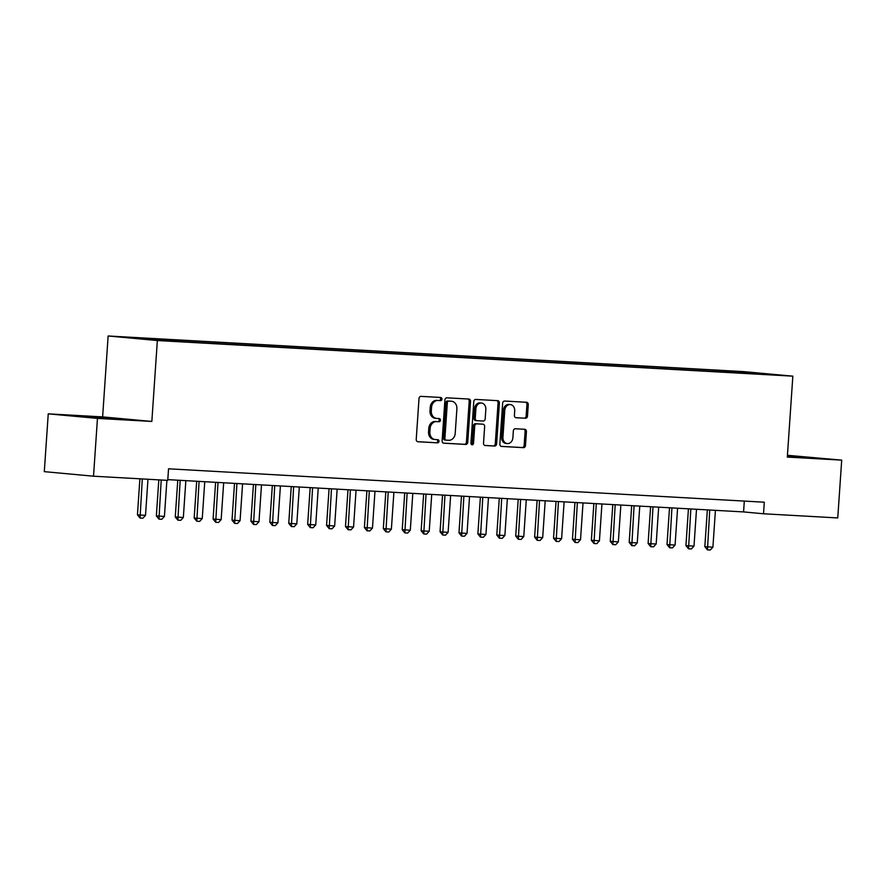 <?xml version="1.0" encoding="UTF-8"?>
<svg xmlns="http://www.w3.org/2000/svg" width="886" height="886" viewBox="0 0 886 886"><rect width="100%" height="100%" fill="white"/><g stroke="black" fill="none" stroke-linecap="round" stroke-linejoin="round"><path stroke-width="1.33" d="M441.937 399.132A1.595 1.296 95.3 0 0 440.752 397.471L421.027 396.363A2.27 1.861 95.3 0 0 419.012 398.523L416.232 439.378A2.27 1.861 95.3 0 0 417.926 441.749L437.651 442.856A1.595 1.296 95.3 0 0 437.872 439.677L435.325 439.534A7.276 5.947 95.3 0 1 435.148 439.522A7.276 5.947 95.3 0 1 429.876 431.936L430.109 428.536A7.276 5.947 95.3 0 1 436.543 421.603L439.091 421.747A1.595 1.296 95.3 0 0 439.312 418.569L436.754 418.425A7.276 5.947 95.3 0 1 436.588 418.413A7.276 5.947 95.3 0 1 431.316 410.838L431.548 407.427A7.276 5.947 95.3 0 1 437.983 400.505L440.53 400.638A1.595 1.296 95.3 0 0 441.937 399.132M436.41 418.391L435.425 418.303A7.276 5.947 95.3 0 1 435.247 418.292A7.276 5.947 95.3 0 1 429.987 410.705L430.219 407.305A7.276 5.947 95.3 0 1 436.654 400.372L439.201 400.516A1.595 1.296 95.3 0 0 439.733 397.404M417.55 441.682L436.322 442.734A1.595 1.296 95.3 0 0 436.853 439.622M434.971 439.5L433.985 439.412A7.276 5.947 95.3 0 1 433.819 439.401A7.276 5.947 95.3 0 1 428.547 431.814L428.78 428.414A7.276 5.947 95.3 0 1 435.214 421.481L437.762 421.625A1.595 1.296 95.3 0 0 438.293 418.513M787.377 456.368L807.301 457.486L787.41 455.891M88.921 416.719L112.234 418.513L88.921 416.719M731.814 371.068L743.476 371.965L731.814 371.068M525.476 418.281A2.27 1.861 95.3 0 0 527.491 416.11L528.266 404.647A2.27 1.861 95.3 0 0 526.561 402.277L504.655 401.048A2.27 1.861 95.3 0 0 502.65 403.219L499.859 444.063A2.27 1.861 95.3 0 0 501.565 446.433L523.471 447.663A2.27 1.861 95.3 0 0 525.487 445.503L526.428 431.659A2.27 1.861 95.3 0 0 524.722 429.278L515.353 428.758A2.27 1.861 95.3 0 0 513.337 430.917L512.872 437.784A6.08 4.973 95.3 0 1 507.346 443.565A6.08 4.973 95.3 0 1 502.938 437.23L504.776 410.34A6.08 4.973 95.3 0 1 510.303 404.559A6.08 4.973 95.3 0 1 514.7 410.894L514.401 415.379A2.27 1.861 95.3 0 0 516.095 417.749L524.147 418.159A2.27 1.861 95.3 0 0 526.151 415.988L526.937 404.525A2.27 1.861 95.3 0 0 525.608 402.222M787.322 457.087L841.7 460.133L837.757 517.933L763.522 513.769L764.308 502.207L168.539 468.805L167.753 480.367L93.517 476.203L97.46 418.402L151.838 421.448L157.354 340.534L792.837 376.162L787.322 457.087M470.532 401.413A2.27 1.861 95.3 0 0 468.827 399.043L446.921 397.814A2.27 1.861 95.3 0 0 444.916 399.974L442.125 440.829A2.27 1.861 95.3 0 0 443.831 443.199L465.737 444.429A2.27 1.861 95.3 0 0 467.742 442.258L470.532 401.413L469.203 401.292A2.27 1.861 95.3 0 0 467.874 398.988M475.793 399.431L497.699 400.66A2.27 1.861 95.3 0 1 499.394 403.03L496.614 443.886A2.27 1.861 95.3 0 1 494.598 446.046L485.229 445.525A2.27 1.861 95.3 0 1 483.523 443.144L484.653 426.576A2.27 1.861 95.3 0 0 482.959 424.206L476.734 423.862A2.27 1.861 95.3 0 0 474.719 426.022L473.545 443.266A1.595 1.296 95.3 0 1 470.953 443.122L473.777 401.591A2.27 1.861 95.3 0 1 475.793 399.431M132.889 337.787L121.592 336.924L132.889 337.787M157.354 340.534L108.136 335.982L743.62 371.611L792.837 376.162M720.34 371.91L720.44 370.503L141.694 338.053L151.008 338.906L151.373 339.67M720.44 370.503L750.553 372.53L770.776 374.401L749.966 373.227L759.28 374.091L180.534 341.642L130.198 337.743L151.008 338.906M151.838 421.448L102.621 416.896L48.243 413.851L97.46 418.402M48.243 413.851L44.3 471.651L93.517 476.203M841.7 460.133L787.444 455.293M102.621 416.896L108.136 335.982M167.808 479.636L743.575 511.92L763.522 513.769M744.306 501.088L743.575 511.92M730.285 372.463L729.754 371.356M750.553 372.53L750.331 373.25M443.454 443.133L464.408 444.307A2.27 1.861 95.3 0 0 466.413 442.136L469.203 401.292M448.748 401.103A1.595 1.296 95.3 0 0 447.341 402.621L444.894 438.47A1.595 1.296 95.3 0 0 446.09 440.132L448.781 440.287A7.276 5.947 95.3 0 0 455.216 433.354L456.888 408.845A7.276 5.947 95.3 0 0 451.616 401.269A7.276 5.947 95.3 0 0 451.439 401.258L447.419 400.981A1.595 1.296 95.3 0 0 446.012 402.499L447.341 402.621M446.012 440.132L444.761 440.01A1.595 1.296 95.3 0 1 443.565 438.349L446.012 402.499M450.465 401.159A7.276 5.947 95.3 0 0 450.287 401.148A7.276 5.947 95.3 0 0 450.11 401.136L451.439 401.258M447.419 400.981L450.11 401.136M484.852 445.448L493.269 445.924A2.27 1.861 95.3 0 0 495.285 443.753L498.065 402.909A2.27 1.861 95.3 0 0 496.747 400.605M481.729 424.095A2.27 1.861 95.3 0 0 481.619 424.084L475.405 423.741A2.27 1.861 95.3 0 0 473.39 425.9L472.216 443.144L473.545 443.266M471.452 444.495A1.595 1.296 95.3 0 0 472.216 443.144M485.827 409.387A6.08 4.973 95.3 0 0 481.419 403.052A6.08 4.973 95.3 0 0 475.893 408.834L475.25 418.303A2.27 1.861 95.3 0 0 476.956 420.684L483.169 421.027A2.27 1.861 95.3 0 0 485.185 418.868L485.827 409.387M481.419 403.052L480.09 402.931A6.08 4.973 95.3 0 0 474.564 408.712L475.893 408.834M476.845 420.673L475.616 420.562A2.27 1.861 95.3 0 1 473.921 418.181L474.564 408.712M515.718 417.683L524.147 418.159M510.303 404.559L508.963 404.437A6.08 4.973 95.3 0 0 503.436 410.218L504.776 410.34M507.346 443.565L506.017 443.443A6.08 4.973 95.3 0 1 501.609 437.108L503.436 410.218M501.188 446.367L522.142 447.541A2.27 1.861 95.3 0 0 524.147 445.381L525.099 431.537A2.27 1.861 95.3 0 0 523.77 429.234M139.899 478.805L137.441 514.832L145.503 515.375L147.973 479.26M145.503 515.375L142.89 518.21L140.054 518.055L137.441 514.832M142.292 478.938L140.054 518.055M158.804 479.869L156.357 515.896L164.419 516.438L166.889 480.323M164.419 516.438L161.806 519.274L158.959 519.107L156.357 515.896M161.208 480.002L158.959 519.107M177.776 480.201L175.262 516.959L183.336 517.502L185.85 480.655M183.336 517.502L180.711 520.326L177.876 520.171L175.262 516.959M180.168 480.334L177.876 520.171M196.681 481.264L194.178 518.022L196.57 518.244L202.252 518.554L204.755 481.707M202.252 518.554L199.627 521.389L196.792 521.234L194.178 518.022M199.084 481.397L196.792 521.234M215.597 482.316L213.094 519.074L221.157 519.617L223.671 482.77M221.157 519.617L218.543 522.452L215.708 522.297L213.094 519.074M218 482.46L215.708 522.297M234.513 483.379L232.01 520.137L240.073 520.68L242.587 483.834M240.073 520.68L237.459 523.515L234.613 523.349L232.01 520.137M236.916 483.512L234.613 523.349M253.429 484.443L250.915 521.201L258.989 521.743L261.503 484.897M258.989 521.743L256.364 524.567L253.529 524.412L250.915 521.201M255.821 484.576L253.529 524.412M272.334 485.506L269.831 522.264L272.224 522.485L277.905 522.795L280.408 485.949M277.905 522.795L275.28 525.631L272.445 525.476L269.831 522.264M274.738 485.639L272.445 525.476M291.25 486.558L288.747 523.316L296.81 523.859L299.324 487.012M296.81 523.859L294.196 526.694L291.361 526.539L288.747 523.316M293.654 486.702L291.361 526.539M310.166 487.621L307.663 524.379L315.726 524.922L318.24 488.075M315.726 524.922L313.101 527.757L310.266 527.591L307.663 524.379M312.57 487.754L310.266 527.591M329.083 488.684L326.569 525.442L334.642 525.985L337.156 489.138M334.642 525.985L332.017 528.809L329.182 528.654L326.569 525.442M331.475 488.817L329.182 528.654M347.988 489.748L345.485 526.505L347.877 526.727L353.558 527.037L356.061 490.202M353.558 527.037L350.934 529.872L348.098 529.717L345.485 526.505M350.391 489.88L348.098 529.717M366.904 490.8L364.401 527.558L372.463 528.1L374.977 491.254M372.463 528.1L369.85 530.935L367.014 530.78L364.401 527.558M369.307 490.944L367.014 530.78M385.82 491.863L383.317 528.621L391.379 529.163L393.893 492.317M391.379 529.163L388.755 531.999L385.919 531.833L383.317 528.621M388.223 491.996L385.919 531.833M404.736 492.926L402.222 529.684L410.296 530.227L412.81 493.38M410.296 530.227L407.671 533.051L404.836 532.896L402.222 529.684M407.128 493.059L404.836 532.896M423.641 493.989L421.138 530.747L423.53 530.969L429.212 531.279L431.715 494.443M429.212 531.279L426.587 534.114L423.752 533.959L421.138 530.747M426.044 494.122L423.752 533.959M442.557 495.041L440.054 531.799L448.117 532.342L450.631 495.495M448.117 532.342L445.503 535.177L442.668 535.022L440.054 531.799M444.96 495.185L442.668 535.022M461.473 496.105L458.97 532.863L467.033 533.405L469.547 496.559M467.033 533.405L464.408 536.24L461.573 536.074L458.97 532.863M463.876 496.238L461.573 536.074M480.389 497.168L477.875 533.926L485.949 534.468L488.463 497.622M485.949 534.468L483.324 537.293L480.489 537.137L477.875 533.926M482.781 497.301L480.489 537.137M499.294 498.231L496.791 534.989L499.183 535.21L504.865 535.521L507.368 498.685M504.865 535.521L502.24 538.356L499.405 538.201L496.791 534.989M501.697 498.364L499.405 538.201M518.21 499.283L515.707 536.041L523.77 536.584L526.284 499.737M523.77 536.584L521.156 539.419L518.321 539.264L515.707 536.041M520.614 499.427L518.321 539.264M537.126 500.346L534.623 537.104L542.686 537.647L545.2 500.8M542.686 537.647L540.061 540.482L537.226 540.316L534.623 537.104M539.53 500.479L537.226 540.316M556.043 501.41L553.529 538.167L561.602 538.71L564.116 501.864M561.602 538.71L558.977 541.534L556.142 541.379L553.529 538.167M558.435 501.542L556.142 541.379M574.948 502.473L572.445 539.231L574.837 539.452L580.518 539.762L583.021 502.927M580.518 539.762L577.893 542.597L575.058 542.442L572.445 539.231M577.351 502.606L575.058 542.442M593.864 503.525L591.361 540.283L599.423 540.825L601.937 503.979M599.423 540.825L596.81 543.661L593.974 543.506L591.361 540.283M596.267 503.669L593.974 543.506M612.78 504.588L610.277 541.346L618.339 541.889L620.853 505.042M618.339 541.889L615.715 544.724L612.879 544.558L610.277 541.346M615.183 504.721L612.879 544.558M631.696 505.651L629.182 542.409L637.255 542.952L639.77 506.105M637.255 542.952L634.631 545.776L631.796 545.621L629.182 542.409M634.088 505.784L631.796 545.621M650.601 506.714L648.098 543.472L650.49 543.694L656.172 544.004L658.675 507.169M656.172 544.004L653.547 546.839L650.712 546.684L648.098 543.472M653.004 506.847L650.712 546.684M669.517 507.767L667.014 544.525L675.077 545.067L677.591 508.221M675.077 545.067L672.463 547.902L669.628 547.747L667.014 544.525M671.92 507.911L669.628 547.747M688.433 508.83L685.93 545.588L693.993 546.13L696.507 509.284M693.993 546.13L691.368 548.966L688.533 548.799L685.93 545.588M690.836 508.963L688.533 548.799M707.349 509.893L704.835 546.651L712.909 547.194L715.423 510.347M712.909 547.194L710.284 550.018L707.449 549.863L704.835 546.651M709.741 510.026L707.449 549.863M436.654 400.372L437.983 400.505M430.219 407.305L431.548 407.427M429.987 410.705L431.316 410.838M437.762 421.625L439.091 421.747M435.214 421.481L436.543 421.603M428.78 428.414L430.109 428.536M428.547 431.814L429.876 431.936M436.322 442.734L437.651 442.856M439.201 400.516L440.53 400.638M466.413 442.136L467.742 442.258M464.408 444.307L465.737 444.429M443.565 438.349L444.894 438.47M498.065 402.909L499.394 403.03M495.285 443.753L496.614 443.886M493.269 445.924L494.598 446.046M481.619 424.084L482.959 424.206M475.405 423.741L476.734 423.862M473.39 425.9L474.719 426.022M473.921 418.181L475.25 418.303M501.609 437.108L502.938 437.23M525.099 431.537L526.428 431.659M524.147 445.381L525.487 445.503M522.142 447.541L523.471 447.663M526.937 404.525L528.266 404.647M526.151 415.988L527.491 416.11M435.247 418.292L436.588 418.413M433.819 439.401L435.148 439.522M444.717 440.01L446.046 440.132M450.287 401.148L451.616 401.269M481.674 424.084L483.014 424.206M475.56 420.551L476.901 420.673"/></g></svg>
